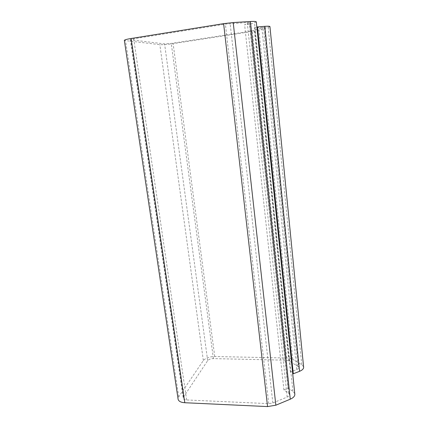 <?xml version="1.0" encoding="UTF-8"?>
<svg xmlns="http://www.w3.org/2000/svg" width="428" height="428" viewBox="0 0 428 428"><rect width="100%" height="100%" fill="white"/><g stroke="black" fill="none" stroke-linecap="round" stroke-linejoin="round"><path stroke-width="0.32" stroke-dasharray="2.14 1.6" d="M269.945 26.675L258.961 30.12L252.359 31.447L173.121 43.64C167.214 44.491 162.784 44.828 159.842 44.651L124.366 40.473M303.591 366.775L301.772 364.704L292.822 359.424C291.281 358.546 289.242 358.075 286.701 358.006L214.754 356.529C209.399 356.663 205.595 357.995 203.343 360.542L178.727 396.804L178.053 398.88M294.769 393.674L292.896 391.315L288.242 388.185L283.908 389.94L288.525 393.107L289.44 394.268C289.638 395.354 288.884 396.275 287.172 397.04L272.829 402.962L268.72 403.641L186.603 399.955C184.703 399.822 183.591 399.271 183.254 398.291L183.537 397.013L207.671 360.638C208.789 359.36 210.699 358.685 213.401 358.616L285.84 360.189L288.911 360.906L297.802 366.245L298.69 367.267C298.851 368.155 298.177 368.909 296.663 369.546L290.43 371.98L292.672 373.387M256.319 22.015L249.754 24.38L244.613 24.706L250.22 22.78C250.284 22.497 249.299 22.411 247.25 22.524L225.39 24.129L133.702 38.804L130.294 39.734L164.587 43.918L171.259 43.41L251.097 31.105L264.408 27.381L254.526 27.697L256.837 27.007M290.43 371.98L254.526 27.697M283.908 389.94L244.613 24.706M288.242 388.185L249.754 24.38M214.754 356.529L173.121 43.64M203.343 360.542L159.842 44.651M292.822 359.424L258.961 30.12M286.701 358.006L252.359 31.447M301.772 364.704L268.196 27.445M178.727 396.804L125.543 40.821M296.663 369.546L261.829 27.205M297.802 366.245L263.557 27.761M288.911 360.906L254.403 30.436M285.84 360.189L251.097 31.105M213.401 358.616L171.259 43.41M207.671 360.638L164.587 43.918M183.537 397.013L130.866 39.97M186.603 399.955L133.702 38.804M268.72 403.641L225.39 24.129M272.829 402.962L230.146 23.588M287.172 397.04L247.25 22.524M288.525 393.107L249.358 23.203M292.896 391.315L254.542 22.877M264.408 27.381L298.69 367.267M130.294 39.734L183.254 398.291M250.22 22.78L289.44 394.268"/><path stroke-width="0.64" d="M292.672 373.387L293.303 373.783L299.568 371.317C302.58 370.043 303.923 368.529 303.591 366.775L269.945 26.675C270.079 26.226 268.372 26.108 264.836 26.322L256.837 27.007M290.264 399.201C293.678 397.666 295.176 395.825 294.769 393.674L256.319 22.015C256.474 21.448 254.516 21.277 250.434 21.502L233.217 22.556L223.614 23.647L131.129 38.488C126.945 39.183 124.682 39.804 124.35 40.344L178.134 399.41C178.792 401.357 181.012 402.459 184.8 402.732L267.564 406.579L275.851 405.198L290.264 399.201L250.434 21.502M178.053 398.88L178.134 399.41M293.303 373.783L257.49 26.809M184.8 402.732L131.129 38.488M299.568 371.317L264.836 26.322M275.851 405.198L233.217 22.556M267.564 406.579L223.614 23.647"/></g></svg>
